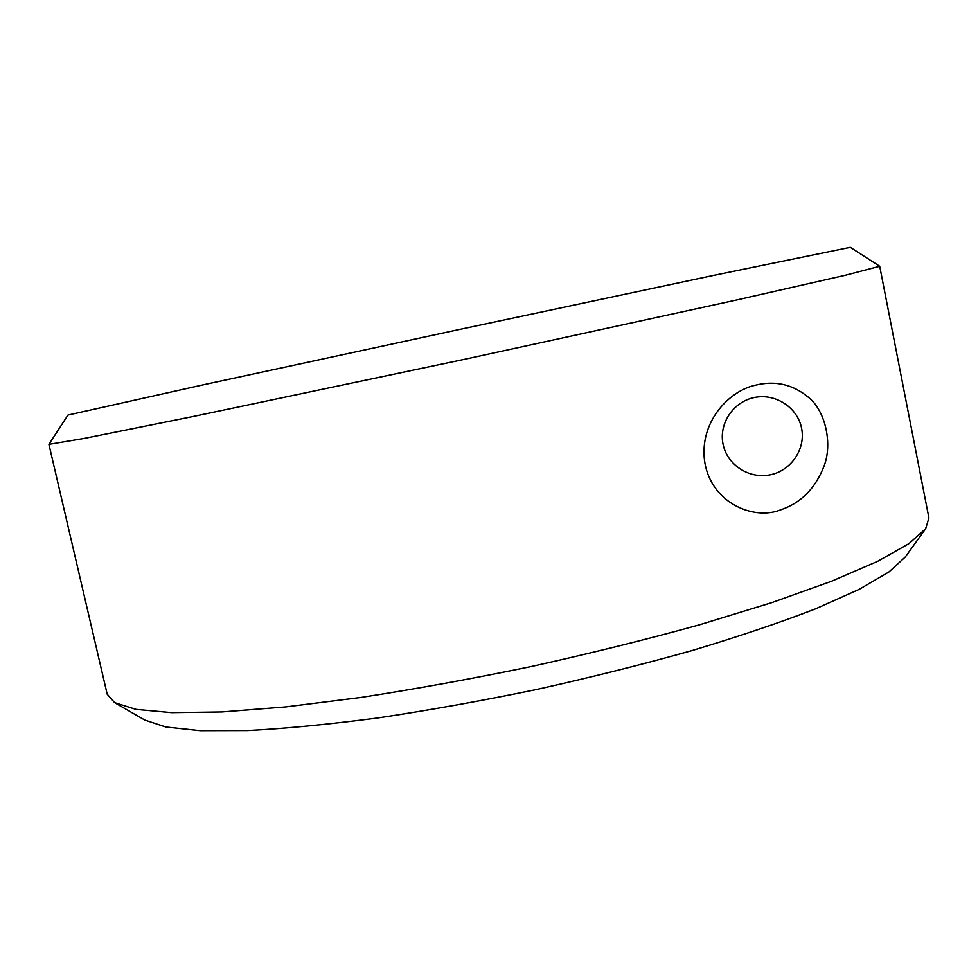 <?xml version="1.0" encoding="UTF-8"?>
<svg xmlns="http://www.w3.org/2000/svg" width="978" height="978" viewBox="0 0 978 978"><rect width="100%" height="100%" fill="white"/><g stroke="black" fill="none" stroke-linecap="round" stroke-linejoin="round"><path stroke-width="1.47" d="M780.468 509.917C753.036 520.993 708.182 501.971 704.197 457.472C701.214 419.709 730.053 390.638 755.285 385.222C775.261 380.271 793.072 384.378 808.733 397.557C825.31 410.772 832.853 443.89 823.965 466.31C815.261 488.609 800.762 503.144 780.468 509.917M925.628 528.768L905.237 557.044L888.941 571.971L859.136 589.379L815.713 608.781C780.273 622.509 739.062 636.433 692.082 650.541C642.509 664.465 590.492 677.485 536.03 689.6C481.396 700.884 428.608 710.321 377.679 717.95C329.024 724.331 285.723 728.537 247.752 730.542L200.172 730.652L165.832 726.984L144.817 720.065L114.634 702.632L135.918 709.343L171.627 712.632L221.81 711.935L285.478 706.923L360.564 697.485C415.308 689.062 472.154 678.756 531.103 666.556C589.868 653.524 645.932 639.624 699.307 624.856L771.642 602.692L831.765 581.176L877.792 561.238L909.002 543.609L925.628 528.768L928.929 517.998L879.711 266.285L845.42 275.246L736.886 299.94L465.198 359.158L193.082 416.518L83.9 438.499L48.912 444.354L107.189 694.172L114.634 702.632M48.912 444.354L67.959 415.075L204.072 384.623L458.865 329.598L713.781 275.356L850.31 247.348L879.687 266.26M801.593 428.266C797.596 407.459 775.383 393.009 754.38 397.496C733.304 401.677 718.683 423.596 723.06 444.183C727.106 464.843 749.062 479.208 770.016 474.868C791.031 470.846 805.896 449.012 801.593 428.266M808.733 397.557L807.914 396.824"/></g></svg>
